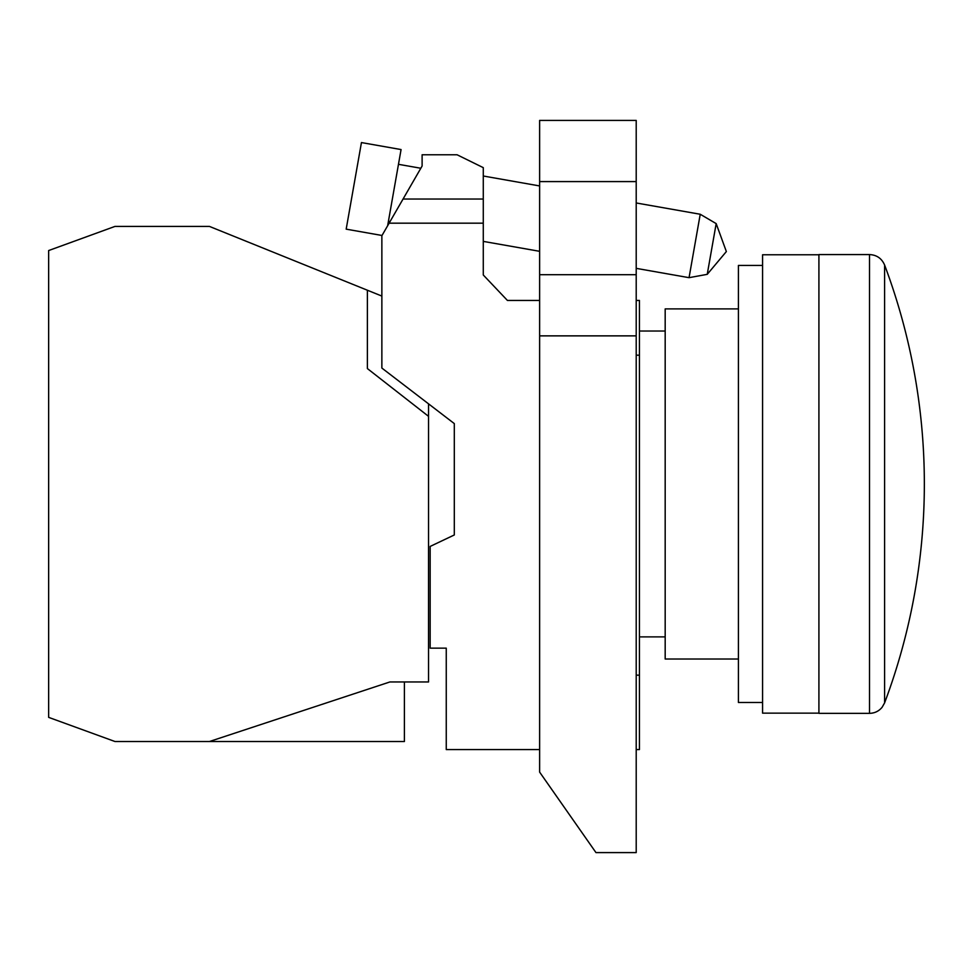 <?xml version="1.0" encoding="UTF-8"?>
<svg xmlns="http://www.w3.org/2000/svg" width="973" height="973" viewBox="0 0 973 973"><rect width="100%" height="100%" fill="white"/><g stroke="black" fill="none" stroke-linecap="round" stroke-linejoin="round"><path stroke-width="1.46" d="M539.626 749.563L539.626 300.45L507.432 300.45L483.277 274.982L483.277 223.182L389.115 223.182L381.866 235.734L381.866 368.062L454.306 423.596L454.306 534.968L430.163 546.425L430.163 648.152L446.254 648.152L446.254 749.563L539.626 749.563L539.626 772.1L595.962 852.591L636.208 852.591L636.208 120.409L539.626 120.409L539.626 181.586L636.208 181.586M636.208 749.563L639.431 749.563L639.431 675.165L636.208 675.165M636.208 355.181L639.431 355.181L639.431 675.165M636.208 300.45L639.431 300.45L639.431 355.181M539.626 300.45L539.626 181.586M636.208 274.69L539.626 274.69M483.277 199.039L403.053 199.039L422.112 166.03L422.112 154.768L457.067 154.768L483.277 167.648L483.277 223.182M403.053 199.039L389.115 223.182M420.822 168.256L398.468 164.315M389.991 221.662L388.409 221.382M636.208 202.968L700.232 214.255L689.054 277.67L636.208 268.353M539.626 251.314L483.277 241.389M539.626 185.94L483.277 176.004M700.232 214.255L716.177 223.608L707.237 274.337L726.357 251.557L716.177 223.608L726.357 251.557L707.237 274.337L689.054 277.67M382.012 235.478L346.181 229.154L361.445 142.569L401.071 149.562L387.643 225.724M738.422 659.013L665.179 659.013L665.179 308.903L738.422 308.903M762.577 702.482L738.422 702.482L738.422 265.434L762.577 265.434M818.913 713.148L762.577 713.148L762.577 254.768L818.913 254.768M818.913 713.343L818.913 254.573L869.521 254.573L869.521 713.343L818.913 713.343M869.521 713.343C874.63 713.233 878.826 711.227 882.097 707.298L884.591 702.907L884.591 265.009C881.733 258.404 876.709 254.926 869.521 254.573M48.65 250.548L48.65 717.369L114.996 741.523L209.414 741.523L389.918 681.951L428.546 681.951L428.546 416.347L367.38 368.56L367.38 290.222L209.414 226.405L114.996 226.405L48.65 250.548M404.403 681.951L404.403 741.523L209.414 741.523M428.546 403.844L428.546 416.347M381.866 296.072L367.38 290.222M539.626 335.867L636.208 335.867M707.237 274.337L726.357 251.557L716.177 223.608M639.431 636.889L665.179 636.889M884.591 702.907A622.769 622.769 0 0 0 884.591 265.009M639.431 331.027L665.179 331.027"/></g></svg>
